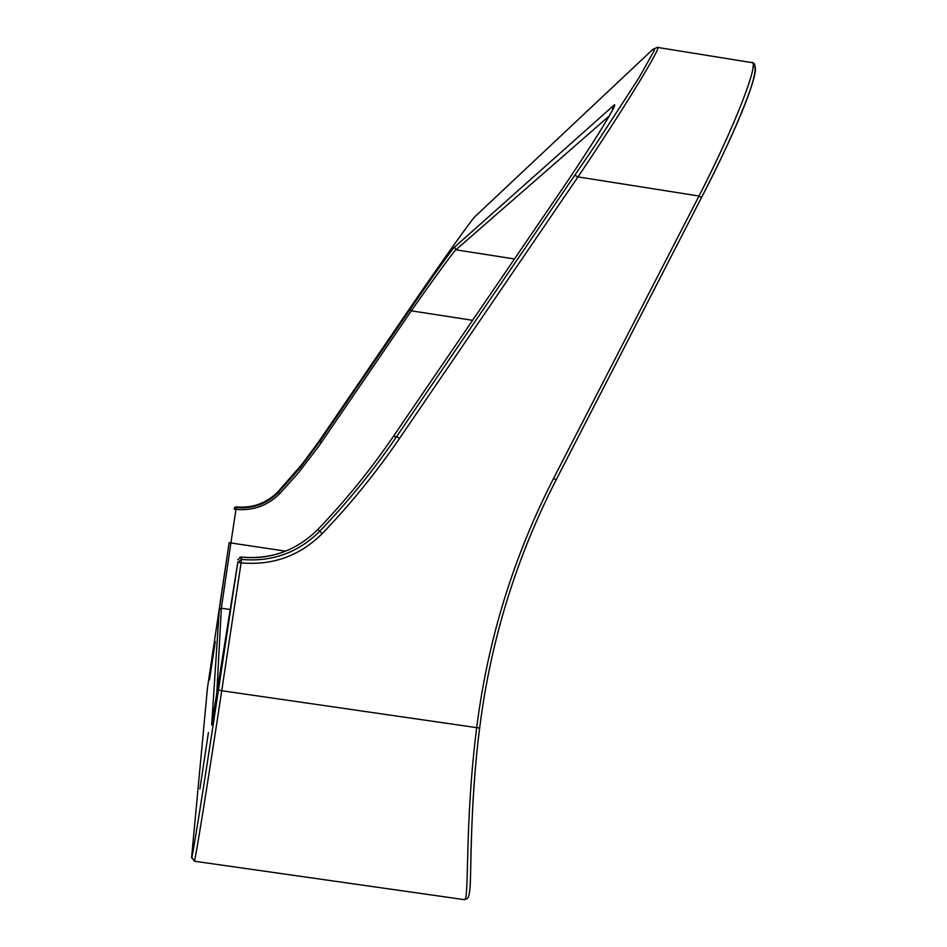 <?xml version="1.0" encoding="UTF-8"?>
<svg xmlns="http://www.w3.org/2000/svg" width="947" height="947" viewBox="0 0 947 947"><rect width="100%" height="100%" fill="white"/><g stroke="black" fill="none" stroke-linecap="round" stroke-linejoin="round"><path stroke-width="1.42" d="M215.289 641.628L209.488 679.97L215.289 641.628M208.411 732.54L199.9 788.898L208.411 732.54M409.755 309.906C429.311 281.176 453.755 246.918 454.678 246.989L612.638 106.395C623.102 95.209 592.36 145.211 555.617 198.681L393.147 436.745L396.651 436.52L595.391 145.009L639.237 77.334L654.069 50.818L654.46 48.972L651.915 50.25L475.311 216.307C473.689 216.745 440.533 263.266 414.289 301.821L318.914 441.397L319.944 441.338L409.755 309.906L411.329 310.829L318.784 446.226L298.66 472.529L279.72 493.695C267.587 505.698 253.003 510.942 235.969 509.403L230.89 542.974L285.627 551.142M752.877 67.095C764.111 60.975 737.097 129.597 701.407 197.745L556.126 479.869C516.103 558.02 490.605 640.74 479.656 728.03L479.644 728.077C469.286 808.939 471.784 877.905 469.546 892.382M609.323 115.913L455.898 249.819C455.022 249.712 430.767 282.94 411.329 310.829L472.612 320.311M479.644 728.077C471.914 788.33 470.99 850.098 470.552 875.774C469.925 901.651 467.617 898.052 464.338 899.65L464.35 899.65C469.641 902.136 464.255 824.778 476.672 727.959C487.693 640.172 513.333 556.99 553.593 478.389L699.004 196.029C733.913 128.319 761.175 58.832 751.231 62.514L657.301 47.374C664.072 43.171 622.771 110.55 577.99 176.9L399.563 438.378C376.444 472.222 350.662 503.97 322.217 533.623C299.737 555.925 272.7 565.667 241.094 562.861L221.728 690.73L479.644 728.077C490.605 640.764 516.103 558.02 556.149 479.845L553.593 478.389M229.127 542.655L207.464 687.936L191.756 855.816C189.98 872.826 202.599 794.793 218.461 689.972L237.804 562.246L211.666 725.011L219.266 609.75L229.127 542.655L230.89 542.974L221.349 608.211L216.579 697.099M318.914 441.409L302.353 463.864L277.838 491.907L278.394 492.428L300.246 467.735L319.944 441.338L321.471 442.344M393.147 436.745L393.135 436.756C370.632 469.688 345.537 500.596 317.849 529.468L319.731 531.243C348.023 501.744 373.663 470.174 396.651 436.52L399.563 438.378M277.838 491.907L277.85 491.907C266.273 503.366 252.352 508.361 236.099 506.905L236.17 507.592C252.612 509.072 266.687 504.017 278.394 492.428L279.72 493.695M317.849 529.468L317.849 529.468C296.612 550.527 271.067 559.724 241.225 557.073L241.461 559.44C271.955 562.151 298.045 552.752 319.731 531.243L322.217 533.623M556.149 479.845L701.407 197.769L699.004 196.029L577.99 176.9L574.9 175.337M230.109 609.501L221.349 608.211L219.266 609.75M454.678 246.989L455.898 249.819L514.47 258.969M218.461 689.972L221.728 690.73C207.204 786.768 194.822 863.522 194.336 861.214L464.35 899.65M235.365 506.976L234.158 508.385M653.122 49.22L651.915 50.25M236.17 507.592L234.205 509.107L235.969 509.403L236.17 507.592M241.094 562.861L241.461 559.44L237.804 562.246L241.094 562.861M212.092 723.851L211.666 725.011M612.638 106.395L612.626 109.864M237.638 559.807L241.225 557.073L239.851 557.203M475.205 216.413L475.796 215.857M652.957 49.303L657.289 47.386M191.933 857.402L194.336 861.214M241.213 557.061C255.619 558.647 269.635 556.978 283.248 552.054M701.407 197.769C739.086 124.613 765.235 61.673 751.468 62.561"/></g></svg>

